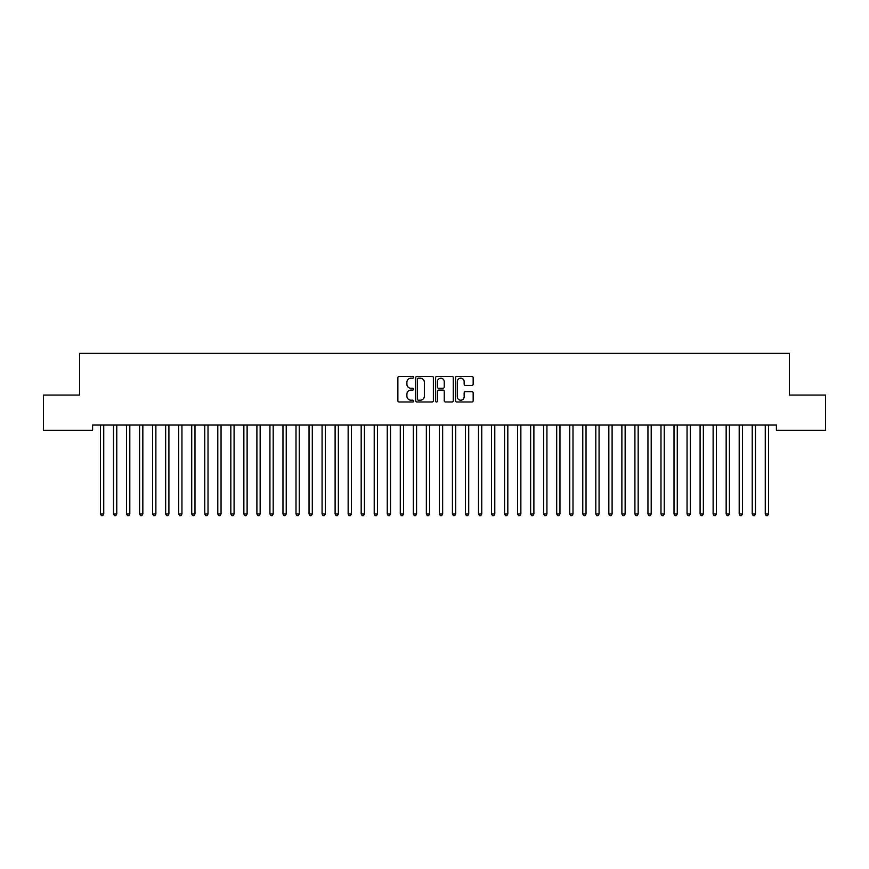<?xml version="1.0" encoding="UTF-8"?>
<svg xmlns="http://www.w3.org/2000/svg" width="869" height="869" viewBox="0 0 869 869"><rect width="100%" height="100%" fill="white"/><g stroke="black" fill="none" stroke-linecap="round" stroke-linejoin="round"><path stroke-width="1.3" d="M413.644 377.287A0.891 0.891 0 0 0 412.753 376.396L399.153 376.396A1.282 1.282 0 0 0 397.872 377.678L397.872 400.707A1.282 1.282 0 0 0 399.153 401.989L412.753 401.989A0.891 0.891 0 0 0 413.644 401.087A0.891 0.891 0 0 0 412.753 400.196L410.994 400.196A4.095 4.095 0 0 1 406.898 396.101L406.898 394.178A4.095 4.095 0 0 1 410.994 390.083L412.753 390.083A0.891 0.891 0 0 0 413.644 389.193A0.891 0.891 0 0 0 412.753 388.291L410.994 388.291A4.095 4.095 0 0 1 406.898 384.196L406.898 382.284A4.095 4.095 0 0 1 410.994 378.189L412.753 378.189A0.891 0.891 0 0 0 413.644 377.287M471.889 385.412A1.282 1.282 0 0 0 473.171 384.141L473.171 377.678A1.282 1.282 0 0 0 471.889 376.396L456.79 376.396A1.282 1.282 0 0 0 455.519 377.678L455.519 400.707A1.282 1.282 0 0 0 456.79 401.989L471.889 401.989A1.282 1.282 0 0 0 473.171 400.707L473.171 392.897A1.282 1.282 0 0 0 471.889 391.626L465.436 391.626A1.282 1.282 0 0 0 464.155 392.897L464.155 396.775A3.422 3.422 0 0 1 460.733 400.196A3.422 3.422 0 0 1 457.311 396.775L457.311 381.61A3.422 3.422 0 0 1 460.733 378.189A3.422 3.422 0 0 1 464.155 381.61L464.155 384.141A1.282 1.282 0 0 0 465.436 385.412L471.889 385.412M776.408 425.039L92.592 425.039L92.592 430.253L43.45 430.253L43.45 395.058L79.557 395.058L79.557 353.346L789.443 353.346L789.443 395.058L825.55 395.058L825.55 430.253L776.408 430.253L776.408 425.039M433.381 377.678A1.282 1.282 0 0 0 432.099 376.396L417.001 376.396A1.282 1.282 0 0 0 415.719 377.678L415.719 400.707A1.282 1.282 0 0 0 417.001 401.989L432.099 401.989A1.282 1.282 0 0 0 433.381 400.707L433.381 377.678M436.901 376.396L451.999 376.396A1.282 1.282 0 0 1 453.281 377.678L453.281 400.707A1.282 1.282 0 0 1 451.999 401.989L445.536 401.989A1.282 1.282 0 0 1 444.255 400.707L444.255 391.365A1.282 1.282 0 0 0 442.973 390.083L438.693 390.083A1.282 1.282 0 0 0 437.411 391.365L437.411 401.087A0.891 0.891 0 0 1 436.52 401.989A0.891 0.891 0 0 1 435.619 401.087L435.619 377.678A1.282 1.282 0 0 1 436.901 376.396M418.413 378.189A0.891 0.891 0 0 0 417.511 379.08L417.511 399.295A0.891 0.891 0 0 0 418.413 400.196L420.27 400.196A4.095 4.095 0 0 0 424.365 396.101L424.365 382.284A4.095 4.095 0 0 0 420.27 378.189L418.413 378.189M444.255 381.676A3.422 3.422 0 0 0 440.833 378.254A3.422 3.422 0 0 0 437.411 381.676L437.411 387.02A1.282 1.282 0 0 0 438.693 388.291L442.973 388.291A1.282 1.282 0 0 0 444.255 387.02L444.255 381.676M100.304 425.039L100.38 425.223A1.303 1.303 0 0 1 100.478 425.712L100.478 513.959L103.737 513.959L103.737 425.712A1.303 1.303 0 0 1 103.835 425.223L103.911 425.039M103.737 513.959L102.759 515.654L101.456 515.654L100.478 513.959M113.339 425.039L113.415 425.223A1.303 1.303 0 0 1 113.513 425.712L113.513 513.959L116.772 513.959L116.772 425.712A1.303 1.303 0 0 1 116.87 425.223L116.946 425.039M116.772 513.959L115.794 515.654L114.491 515.654L113.513 513.959M126.374 425.039L126.45 425.223A1.303 1.303 0 0 1 126.548 425.712L126.548 513.959L129.807 513.959L129.807 425.712A1.303 1.303 0 0 1 129.905 425.223L129.981 425.039M129.807 513.959L128.829 515.654L127.526 515.654L126.548 513.959M139.409 425.039L139.485 425.223A1.303 1.303 0 0 1 139.583 425.712L139.583 513.959L142.842 513.959L142.842 425.712A1.303 1.303 0 0 1 142.94 425.223L143.016 425.039M142.842 513.959L141.864 515.654L140.561 515.654L139.583 513.959M152.444 425.039L152.52 425.223A1.303 1.303 0 0 1 152.618 425.712L152.618 513.959L155.877 513.959L155.877 425.712A1.303 1.303 0 0 1 155.975 425.223L156.051 425.039M155.877 513.959L154.899 515.654L153.596 515.654L152.618 513.959M165.479 425.039L165.555 425.223A1.303 1.303 0 0 1 165.653 425.712L165.653 513.959L168.912 513.959L168.912 425.712A1.303 1.303 0 0 1 169.01 425.223L169.086 425.039M168.912 513.959L167.934 515.654L166.631 515.654L165.653 513.959M178.514 425.039L178.59 425.223A1.303 1.303 0 0 1 178.688 425.712L178.688 513.959L181.947 513.959L181.947 425.712A1.303 1.303 0 0 1 182.045 425.223L182.121 425.039M181.947 513.959L180.969 515.654L179.666 515.654L178.688 513.959M191.549 425.039L191.625 425.223A1.303 1.303 0 0 1 191.723 425.712L191.723 513.959L194.982 513.959L194.982 425.712A1.303 1.303 0 0 1 195.08 425.223L195.156 425.039M194.982 513.959L194.004 515.654L192.701 515.654L191.723 513.959M204.584 425.039L204.66 425.223A1.303 1.303 0 0 1 204.758 425.712L204.758 513.959L208.017 513.959L208.017 425.712A1.303 1.303 0 0 1 208.115 425.223L208.191 425.039M208.017 513.959L207.039 515.654L205.736 515.654L204.758 513.959M217.619 425.039L217.695 425.223A1.303 1.303 0 0 1 217.793 425.712L217.793 513.959L221.052 513.959L221.052 425.712A1.303 1.303 0 0 1 221.15 425.223L221.226 425.039M221.052 513.959L220.074 515.654L218.771 515.654L217.793 513.959M230.654 425.039L230.73 425.223A1.303 1.303 0 0 1 230.828 425.712L230.828 513.959L234.087 513.959L234.087 425.712A1.303 1.303 0 0 1 234.185 425.223L234.261 425.039M234.087 513.959L233.109 515.654L231.806 515.654L230.828 513.959M243.689 425.039L243.765 425.223A1.303 1.303 0 0 1 243.863 425.712L243.863 513.959L247.122 513.959L247.122 425.712A1.303 1.303 0 0 1 247.22 425.223L247.296 425.039M247.122 513.959L246.144 515.654L244.841 515.654L243.863 513.959M256.724 425.039L256.8 425.223A1.303 1.303 0 0 1 256.898 425.712L256.898 513.959L260.157 513.959L260.157 425.712A1.303 1.303 0 0 1 260.255 425.223L260.331 425.039M260.157 513.959L259.179 515.654L257.876 515.654L256.898 513.959M269.759 425.039L269.835 425.223A1.303 1.303 0 0 1 269.933 425.712L269.933 513.959L273.192 513.959L273.192 425.712A1.303 1.303 0 0 1 273.29 425.223L273.366 425.039M273.192 513.959L272.214 515.654L270.911 515.654L269.933 513.959M282.794 425.039L282.87 425.223A1.303 1.303 0 0 1 282.968 425.712L282.968 513.959L286.227 513.959L286.227 425.712A1.303 1.303 0 0 1 286.325 425.223L286.401 425.039M286.227 513.959L285.249 515.654L283.946 515.654L282.968 513.959M295.829 425.039L295.905 425.223A1.303 1.303 0 0 1 296.003 425.712L296.003 513.959L299.262 513.959L299.262 425.712A1.303 1.303 0 0 1 299.36 425.223L299.436 425.039M299.262 513.959L298.284 515.654L296.981 515.654L296.003 513.959M308.864 425.039L308.94 425.223A1.303 1.303 0 0 1 309.038 425.712L309.038 513.959L312.297 513.959L312.297 425.712A1.303 1.303 0 0 1 312.395 425.223L312.471 425.039M312.297 513.959L311.319 515.654L310.016 515.654L309.038 513.959M321.899 425.039L321.975 425.223A1.303 1.303 0 0 1 322.073 425.712L322.073 513.959L325.332 513.959L325.332 425.712A1.303 1.303 0 0 1 325.43 425.223L325.506 425.039M325.332 513.959L324.354 515.654L323.051 515.654L322.073 513.959M334.934 425.039L335.01 425.223A1.303 1.303 0 0 1 335.108 425.712L335.108 513.959L338.367 513.959L338.367 425.712A1.303 1.303 0 0 1 338.465 425.223L338.541 425.039M338.367 513.959L337.389 515.654L336.086 515.654L335.108 513.959M347.969 425.039L348.045 425.223A1.303 1.303 0 0 1 348.143 425.712L348.143 513.959L351.402 513.959L351.402 425.712A1.303 1.303 0 0 1 351.5 425.223L351.576 425.039M351.402 513.959L350.424 515.654L349.121 515.654L348.143 513.959M361.004 425.039L361.08 425.223A1.303 1.303 0 0 1 361.178 425.712L361.178 513.959L364.437 513.959L364.437 425.712A1.303 1.303 0 0 1 364.535 425.223L364.611 425.039M364.437 513.959L363.459 515.654L362.156 515.654L361.178 513.959M374.039 425.039L374.115 425.223A1.303 1.303 0 0 1 374.213 425.712L374.213 513.959L377.472 513.959L377.472 425.712A1.303 1.303 0 0 1 377.57 425.223L377.646 425.039M377.472 513.959L376.494 515.654L375.191 515.654L374.213 513.959M387.074 425.039L387.15 425.223A1.303 1.303 0 0 1 387.248 425.712L387.248 513.959L390.507 513.959L390.507 425.712A1.303 1.303 0 0 1 390.605 425.223L390.681 425.039M390.507 513.959L389.529 515.654L388.226 515.654L387.248 513.959M400.109 425.039L400.185 425.223A1.303 1.303 0 0 1 400.283 425.712L400.283 513.959L403.542 513.959L403.542 425.712A1.303 1.303 0 0 1 403.64 425.223L403.716 425.039M403.542 513.959L402.564 515.654L401.261 515.654L400.283 513.959M413.144 425.039L413.22 425.223A1.303 1.303 0 0 1 413.318 425.712L413.318 513.959L416.577 513.959L416.577 425.712A1.303 1.303 0 0 1 416.675 425.223L416.751 425.039M416.577 513.959L415.599 515.654L414.296 515.654L413.318 513.959M426.179 425.039L426.255 425.223A1.303 1.303 0 0 1 426.353 425.712L426.353 513.959L429.612 513.959L429.612 425.712A1.303 1.303 0 0 1 429.71 425.223L429.786 425.039M429.612 513.959L428.634 515.654L427.331 515.654L426.353 513.959M439.214 425.039L439.29 425.223A1.303 1.303 0 0 1 439.388 425.712L439.388 513.959L442.647 513.959L442.647 425.712A1.303 1.303 0 0 1 442.745 425.223L442.821 425.039M442.647 513.959L441.669 515.654L440.366 515.654L439.388 513.959M452.249 425.039L452.325 425.223A1.303 1.303 0 0 1 452.423 425.712L452.423 513.959L455.682 513.959L455.682 425.712A1.303 1.303 0 0 1 455.78 425.223L455.856 425.039M455.682 513.959L454.704 515.654L453.401 515.654L452.423 513.959M465.284 425.039L465.36 425.223A1.303 1.303 0 0 1 465.458 425.712L465.458 513.959L468.717 513.959L468.717 425.712A1.303 1.303 0 0 1 468.815 425.223L468.891 425.039M468.717 513.959L467.739 515.654L466.436 515.654L465.458 513.959M478.319 425.039L478.395 425.223A1.303 1.303 0 0 1 478.493 425.712L478.493 513.959L481.752 513.959L481.752 425.712A1.303 1.303 0 0 1 481.85 425.223L481.926 425.039M481.752 513.959L480.774 515.654L479.471 515.654L478.493 513.959M491.354 425.039L491.43 425.223A1.303 1.303 0 0 1 491.528 425.712L491.528 513.959L494.787 513.959L494.787 425.712A1.303 1.303 0 0 1 494.885 425.223L494.961 425.039M494.787 513.959L493.809 515.654L492.506 515.654L491.528 513.959M504.389 425.039L504.465 425.223A1.303 1.303 0 0 1 504.563 425.712L504.563 513.959L507.822 513.959L507.822 425.712A1.303 1.303 0 0 1 507.92 425.223L507.996 425.039M507.822 513.959L506.844 515.654L505.541 515.654L504.563 513.959M517.424 425.039L517.5 425.223A1.303 1.303 0 0 1 517.598 425.712L517.598 513.959L520.857 513.959L520.857 425.712A1.303 1.303 0 0 1 520.955 425.223L521.031 425.039M520.857 513.959L519.879 515.654L518.576 515.654L517.598 513.959M530.459 425.039L530.535 425.223A1.303 1.303 0 0 1 530.633 425.712L530.633 513.959L533.892 513.959L533.892 425.712A1.303 1.303 0 0 1 533.99 425.223L534.066 425.039M533.892 513.959L532.914 515.654L531.611 515.654L530.633 513.959M543.494 425.039L543.57 425.223A1.303 1.303 0 0 1 543.668 425.712L543.668 513.959L546.927 513.959L546.927 425.712A1.303 1.303 0 0 1 547.025 425.223L547.101 425.039M546.927 513.959L545.949 515.654L544.646 515.654L543.668 513.959M556.529 425.039L556.605 425.223A1.303 1.303 0 0 1 556.703 425.712L556.703 513.959L559.962 513.959L559.962 425.712A1.303 1.303 0 0 1 560.06 425.223L560.136 425.039M559.962 513.959L558.984 515.654L557.681 515.654L556.703 513.959M569.564 425.039L569.64 425.223A1.303 1.303 0 0 1 569.738 425.712L569.738 513.959L572.997 513.959L572.997 425.712A1.303 1.303 0 0 1 573.095 425.223L573.171 425.039M572.997 513.959L572.019 515.654L570.716 515.654L569.738 513.959M582.599 425.039L582.675 425.223A1.303 1.303 0 0 1 582.773 425.712L582.773 513.959L586.032 513.959L586.032 425.712A1.303 1.303 0 0 1 586.13 425.223L586.206 425.039M586.032 513.959L585.054 515.654L583.751 515.654L582.773 513.959M595.634 425.039L595.71 425.223A1.303 1.303 0 0 1 595.808 425.712L595.808 513.959L599.067 513.959L599.067 425.712A1.303 1.303 0 0 1 599.165 425.223L599.241 425.039M599.067 513.959L598.089 515.654L596.786 515.654L595.808 513.959M608.669 425.039L608.745 425.223A1.303 1.303 0 0 1 608.843 425.712L608.843 513.959L612.102 513.959L612.102 425.712A1.303 1.303 0 0 1 612.2 425.223L612.276 425.039M612.102 513.959L611.124 515.654L609.821 515.654L608.843 513.959M621.704 425.039L621.78 425.223A1.303 1.303 0 0 1 621.878 425.712L621.878 513.959L625.137 513.959L625.137 425.712A1.303 1.303 0 0 1 625.235 425.223L625.311 425.039M625.137 513.959L624.159 515.654L622.856 515.654L621.878 513.959M634.739 425.039L634.815 425.223A1.303 1.303 0 0 1 634.913 425.712L634.913 513.959L638.172 513.959L638.172 425.712A1.303 1.303 0 0 1 638.27 425.223L638.346 425.039M638.172 513.959L637.194 515.654L635.891 515.654L634.913 513.959M647.774 425.039L647.85 425.223A1.303 1.303 0 0 1 647.948 425.712L647.948 513.959L651.207 513.959L651.207 425.712A1.303 1.303 0 0 1 651.305 425.223L651.381 425.039M651.207 513.959L650.229 515.654L648.926 515.654L647.948 513.959M660.809 425.039L660.885 425.223A1.303 1.303 0 0 1 660.983 425.712L660.983 513.959L664.242 513.959L664.242 425.712A1.303 1.303 0 0 1 664.34 425.223L664.416 425.039M664.242 513.959L663.264 515.654L661.961 515.654L660.983 513.959M673.844 425.039L673.92 425.223A1.303 1.303 0 0 1 674.018 425.712L674.018 513.959L677.277 513.959L677.277 425.712A1.303 1.303 0 0 1 677.375 425.223L677.451 425.039M677.277 513.959L676.299 515.654L674.996 515.654L674.018 513.959M686.879 425.039L686.955 425.223A1.303 1.303 0 0 1 687.053 425.712L687.053 513.959L690.312 513.959L690.312 425.712A1.303 1.303 0 0 1 690.41 425.223L690.486 425.039M690.312 513.959L689.334 515.654L688.031 515.654L687.053 513.959M699.914 425.039L699.99 425.223A1.303 1.303 0 0 1 700.088 425.712L700.088 513.959L703.347 513.959L703.347 425.712A1.303 1.303 0 0 1 703.445 425.223L703.521 425.039M703.347 513.959L702.369 515.654L701.066 515.654L700.088 513.959M712.949 425.039L713.025 425.223A1.303 1.303 0 0 1 713.123 425.712L713.123 513.959L716.382 513.959L716.382 425.712A1.303 1.303 0 0 1 716.48 425.223L716.556 425.039M716.382 513.959L715.404 515.654L714.101 515.654L713.123 513.959M725.984 425.039L726.06 425.223A1.303 1.303 0 0 1 726.158 425.712L726.158 513.959L729.417 513.959L729.417 425.712A1.303 1.303 0 0 1 729.515 425.223L729.591 425.039M729.417 513.959L728.439 515.654L727.136 515.654L726.158 513.959M739.019 425.039L739.095 425.223A1.303 1.303 0 0 1 739.193 425.712L739.193 513.959L742.452 513.959L742.452 425.712A1.303 1.303 0 0 1 742.55 425.223L742.626 425.039M742.452 513.959L741.474 515.654L740.171 515.654L739.193 513.959M752.054 425.039L752.13 425.223A1.303 1.303 0 0 1 752.228 425.712L752.228 513.959L755.487 513.959L755.487 425.712A1.303 1.303 0 0 1 755.585 425.223L755.661 425.039M755.487 513.959L754.509 515.654L753.206 515.654L752.228 513.959M765.089 425.039L765.165 425.223A1.303 1.303 0 0 1 765.263 425.712L765.263 513.959L768.522 513.959L768.522 425.712A1.303 1.303 0 0 1 768.62 425.223L768.696 425.039M768.522 513.959L767.544 515.654L766.241 515.654L765.263 513.959"/></g></svg>
